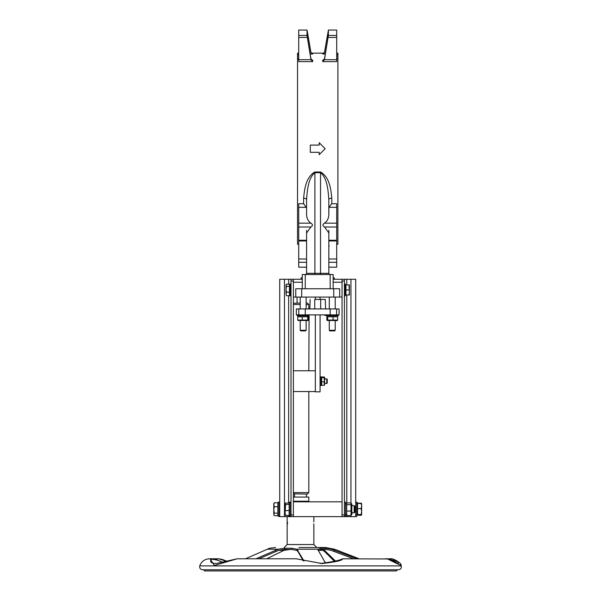 <?xml version="1.0" encoding="UTF-8"?>
<svg xmlns="http://www.w3.org/2000/svg" width="601" height="601" viewBox="0 0 601 601"><rect width="100%" height="100%" fill="white"/><g stroke="black" fill="none" stroke-linecap="round" stroke-linejoin="round"><path stroke-width="0.9" d="M308.809 501.82L308.809 501.226L293.378 501.226L308.809 501.226L308.809 497.072L293.378 497.072M293.378 493.804L307.321 494.105L308.809 492.617L308.809 391.544M293.378 492.617L308.809 492.617M293.378 304.489L300.207 304.489M306.134 304.489L308.809 304.489L308.809 308.937M293.378 303.302L300.207 303.002M306.134 308.937L306.134 297.067L306.134 303.002L307.321 303.002L308.809 304.489M315.337 370.772L293.378 370.772M293.378 391.544L315.337 391.544M315.337 297.067L315.337 299.441M315.337 314.871L315.337 391.844L320.085 391.844L320.085 314.871M320.085 299.441L320.085 297.067M324.57 377.255L324.57 385.068M324.255 384.617L324.255 377.698L321.67 377.698L321.67 377L321.67 384.617M324.255 377.698L324.255 377L324.255 377.698M321.67 381.86L324.255 381.86M321.67 377L324.255 377M321.67 385.316L324.255 385.316M321.032 385.489L320.085 385.549L321.032 385.489L321.032 376.767L320.085 376.767M326.313 315.465L325.013 315.465L325.013 314.871M325.562 315.465L324.983 315.465L324.983 314.871M298.795 314.871L298.795 308.937L296.346 308.937L296.346 314.871L339.077 314.871L339.077 308.937L336.628 308.937L336.628 314.871M298.795 308.937L314.744 308.937L314.744 299.441L325.276 299.441L320.679 299.441L320.679 308.937L336.628 308.937M314.744 308.937L324.75 308.937M309.846 308.937L310.146 299.441M325.577 308.937L325.276 299.441M305.248 308.937L305.248 314.871M330.174 308.937L330.174 314.871L330.174 308.937M339.077 308.937L339.077 314.871M342.044 501.82L293.378 501.82L293.378 516.657L342.044 516.657L342.044 501.82M291.004 514.877L293.378 514.877L293.378 279.262L291.004 279.262L291.004 516.657L293.378 516.657M297.24 315.765L309.102 315.765L297.24 315.765L297.24 314.871M326.313 315.765L338.183 315.765L326.313 315.765L326.313 314.871M308.283 320.476L298.058 320.476M298.667 320.07L307.674 320.07L307.674 316.802L308.621 316.802L298.667 316.802M307.674 320.07L308.621 320.07L307.674 320.07M308.621 316.802L308.621 320.07M302.22 316.802L302.22 320.07M297.72 316.802L297.72 320.07M337.296 320.521L327.154 320.491M336.845 316.802L326.854 316.802L326.854 320.07L336.845 320.07M326.854 320.07L327.658 320.07L327.658 316.802L326.854 316.802M337.649 316.802L337.649 320.07M333.052 316.802L333.052 320.07M357.174 502.489L356.806 502.113L356.806 516.357L357.174 502.489L355.694 502.113L355.694 279.262L355.694 516.657L342.044 516.657L344.418 516.657L344.418 279.262L342.044 279.262L342.044 514.877L344.418 514.877M355.694 279.262L333.142 279.262L333.142 277.932L334.329 277.932L334.329 279.262M344.418 279.262L342.044 279.262M355.694 516.657L355.694 502.113M288.63 284.175L288.63 279.262L279.728 279.262L279.728 516.657L291.004 516.657M291.004 279.262L288.63 279.262M286.016 285.272L286.467 286.376L286.016 289.261L286.016 284.904L286.467 284.175L286.016 285.272M286.467 292.146L286.016 293.934L286.016 289.261L286.467 292.146L289.464 292.146L289.464 295.722L286.467 295.722L286.016 293.934L286.467 295.722M286.467 286.376L289.464 286.376L289.464 284.175L286.467 284.175M289.464 286.376L289.464 292.146M348.948 294.993L349.399 292.469L349.399 294.993L345.958 294.993L345.958 284.904L349.399 284.904L349.399 292.469L348.948 284.904M345.958 289.945L348.948 289.945M345.305 295.88L345.305 284.01L345.305 295.88L344.418 295.88M290.118 284.01L290.118 295.88L290.118 284.01L291.004 284.01M284.183 547.519L287.15 544.551L313.85 544.551L316.817 547.519L325.494 547.519L298.915 547.519M287.571 523.779C287.135 518.505 287.053 525.004 287.21 525.852M313.812 523.779L313.79 526.123L313.812 523.779M353.163 570.95L351.134 570.95M263.088 570.95L261.593 570.95M265.477 570.95L267.926 570.95M285.227 570.95L284.619 570.95M244.524 570.95L240.58 570.95M228.568 570.95L227.817 570.95M216.27 570.95L215.819 570.95M218.095 570.95L217.419 570.95M222.362 570.95L221.656 570.95M318.019 570.95L319.492 570.95M322.775 570.95L323.473 570.95M327.365 570.95L324.856 570.95M203.521 569.763L204.708 570.95L396.292 570.95L397.479 569.763M394.421 570.95L393.925 570.95M392.363 570.95L391.702 570.95M389.606 570.95L388.997 570.95M226.727 561.266L224.579 560.402M218.651 558.787L226.524 561.334M222.746 562.461L216.398 559.516L212.529 558.787L210.237 559.148L214.347 565.473L237.162 558.787L296.218 558.787L321.933 563.535C335.884 561.98 342.773 560.395 342.585 558.787C339.858 560.35 332.353 561.92 320.078 563.505M390.177 558.787L385.459 558.787L387.668 558.998C398.696 564.609 403.038 566.442 400.694 564.497C401.986 564.031 393.64 557.901 390.177 558.787L387.953 559.043M237.162 558.787L216.142 563.535C210.966 563.25 209.441 561.822 211.544 559.253C216.645 559.704 220.289 560.793 222.49 562.528M388.539 559.163C396.465 560.748 399.642 562.175 398.08 563.453M381.83 565.902L401.25 565.902C401.603 568.133 400.657 569.425 398.425 569.763L202.575 569.763C200.343 569.425 199.397 568.133 199.75 565.902L219.17 565.902M269.646 548.217L245.463 558.787M334.396 561.289L323.248 550.17M318.252 550.321L323.263 550.321L325.126 549.442M323.308 549.209L335.418 560.996M325.99 563.017L324.72 561.755L318.169 550.178L317.989 549.209L321.062 548.217L325.795 548.217L331.572 549.209L356.941 558.787M353.628 558.787L331.046 550.321L325.795 549.442L321.062 549.442L318.049 550.321M318.169 550.178L317.989 549.209L296.894 549.209L304.016 561.003M266.701 558.787L284.025 550.321L290.426 549.442M255.981 558.787L278.135 549.209L284.964 548.217L291.508 548.217L296.894 549.209M303.174 560.771L297.886 551.455L296.616 550.321L291.508 549.442L284.964 549.442L278.669 550.321L258.851 558.787M273.793 514.479L273.793 509.926L274.296 513.156L273.793 514.426L274.296 515.696L273.793 514.426M273.793 504.735L274.296 506.696L273.793 509.926L273.793 503.6L274.296 502.774L273.793 504.735M274.296 506.696L277.887 506.696L277.887 502.774L274.296 502.774M277.887 506.696L277.887 513.156L274.296 513.156M277.887 513.156L277.887 515.696L274.296 515.696M361.126 515.32L361.629 514.802L361.126 515.32L357.535 515.162L361.584 514.944M361.186 503.337L361.629 503.668M357.535 515.162L357.535 503.157L361.126 503.157M361.126 515.162L361.629 514.847L361.126 514.539L361.629 511.571L361.629 514.847M361.126 508.611L361.629 505.959L361.629 511.571L361.126 508.611L357.535 508.611M357.535 503.315L361.629 503.6L361.629 505.959L361.126 503.315L361.629 503.623M357.535 514.539L361.126 514.539M354.169 505.674L354.169 512.796L354.8 512.157L354.8 506.312L354.169 505.674L351.833 505.674M285.144 515.004L285.069 513.006L285.573 515.425L285.069 514.749M285.573 503.045L285.069 503.6L285.573 504.397L285.069 513.006L285.069 503.721L285.573 503.045L289.164 503.045L289.164 510.587L285.573 510.587M289.164 504.397L285.573 504.397M289.164 510.587L289.164 515.425L285.573 515.425M345.53 516.357L345.53 502.113L345.53 516.357L344.418 516.357M290.636 502.113L290.636 516.357L289.524 516.357L289.524 502.113L291.004 502.489M279.36 509.085L279.36 516.357L278.248 516.357L278.248 502.113L279.36 502.113L279.36 509.085M351.022 502.917L351.833 504.134L351.833 514.343L351.022 515.553L351.022 502.917L346.709 502.917L345.898 504.134M346.709 502.917L346.709 515.553L345.898 514.343M351.022 511.038L346.709 511.038M351.022 515.553L346.709 515.553M351.022 504.72L346.709 504.72M335.215 330.295L335.215 320.806L335.215 330.295L329.28 330.295L329.829 330.896L334.674 330.896L335.215 330.295L334.674 330.896M335.215 308.937L335.215 297.067L335.215 308.937M306.134 330.295L300.207 330.295L300.748 330.896L305.593 330.896L306.134 330.295L306.134 320.806M326.749 378.788L326.749 383.536L327.207 383.077L327.207 379.239L324.893 378.788M306.585 232.978L310.882 227.013C312.933 225.743 312.941 224.466 310.912 223.174C308.148 221.213 306.705 218.321 306.585 214.482L306.585 199.727C307.216 191.186 308.028 178.174 314.894 172.697L314.894 273.327L306.585 273.327L306.585 230.348M336.703 227.013L336.703 267.19L328.837 267.19L328.837 232.978L324.54 227.013C322.452 225.743 322.444 224.466 324.51 223.174C327.275 221.213 328.717 218.321 328.837 214.482L328.927 207.33L331.805 203.716L336.703 203.716L336.703 227.013L324.54 227.013M328.837 207.901L328.837 199.727A2.967 1.54 180 0 1 331.805 198.187C330.941 189.901 329.859 177.318 320.528 171.976L314.894 171.976L314.894 172.697L320.528 172.697C327.402 178.204 328.199 191.178 328.837 199.727L328.837 214.482M328.837 234.796L328.837 273.327A1.187 1.187 0 0 0 330.024 274.514A1.187 1.187 0 0 1 328.837 273.327L314.894 273.327L314.894 274.514M328.837 232.978L328.837 230.348L328.837 232.978M336.703 240.963L328.837 240.963L328.837 246.771M336.703 267.19L328.837 267.19L328.837 273.327M314.894 171.976C305.578 177.28 304.474 189.908 303.618 198.187L303.618 203.716L298.72 203.716L298.72 267.19L306.585 267.144M303.618 203.716L306.585 207.901M336.703 59.041L337.89 59.041L337.89 244.254L336.703 244.254M298.72 244.254L297.533 244.254L297.533 59.041L298.72 59.041M298.72 53.151L297.533 53.151L297.533 56.058L298.72 56.058M310.935 52.565L307.028 30.133L310.935 52.332A1.871 1.758 -0 0 0 310.965 52.46A1.871 1.758 -0 0 1 310.935 52.332L312.693 53.992L310.131 53.992M325.291 53.992L322.729 53.992L324.487 52.332A1.871 1.758 0 0 1 324.457 52.46A1.871 1.758 0 0 0 324.487 52.332L328.394 30.08L324.487 52.565M336.703 56.058L337.89 56.058L337.89 53.151L336.703 53.151M319.191 154.63L319.191 152.308L310.289 152.308L310.289 145.096L319.191 145.096L319.191 142.768M306.585 199.727A2.967 1.54 -0 0 0 303.618 198.187M298.72 240.963L306.585 240.963L306.585 246.771M298.72 267.19L306.585 267.19L306.585 273.327A1.187 1.187 0 0 1 305.398 274.514M298.72 58.492L297.533 58.492L297.533 59.041M297.533 58.492L297.533 56.058M310.965 52.46L312.34 53.624M312.693 61.625L310.965 59.694L298.72 59.694L298.72 61.625L312.693 61.625L312.693 60.348L310.935 58.853L310.935 59.559A1.871 1.848 180 0 0 310.965 59.694M310.935 59.559L307.028 35.451L310.935 58.853M298.72 30.05L307.036 30.05L298.72 30.05L298.72 59.694M307.028 30.133L307.028 35.346M310.935 52.332L307.269 31.222M337.89 59.041L337.89 58.492L336.703 58.492M337.89 56.058L337.89 58.492M324.457 59.694A1.871 1.848 180 0 0 324.487 59.559L324.487 58.853L322.729 60.348L322.729 61.625L336.703 61.625L336.703 59.694L324.457 59.694L322.729 61.625M324.487 58.853L328.394 35.346L324.487 59.559M322.729 53.992L324.457 52.46M336.703 30.05L328.386 30.05L336.703 30.05L336.703 35.451L328.394 35.451M328.394 30.133L328.394 35.346M328.154 37.435L336.703 37.435L336.703 35.451M336.703 37.435L336.703 59.694M297.533 63L297.533 234.398M333.142 288.758L333.142 274.514L302.28 274.514L302.28 288.758M333.142 274.514L333.142 277.932M302.28 282.23L293.378 282.23L293.378 297.067L339.67 297.067L339.67 288.758L339.67 297.067L342.044 297.067L342.044 282.23L333.142 282.23L333.142 279.262M302.28 279.262L293.378 279.262L302.28 279.262M302.28 277.835L301.093 277.835L301.093 279.262M319.191 145.096L319.191 142.7L325.126 148.702L319.191 154.705L319.191 152.308M295.752 297.067L295.752 288.758L339.67 288.758M342.044 281.043L344.418 281.043M346.792 279.262L346.792 284.904M346.792 294.993L346.792 502.917M346.792 515.553L346.792 516.657M350.946 516.657L350.946 515.553M350.946 502.917L350.946 279.262M291.004 281.043L293.378 281.043M288.63 516.657L288.63 515.425M288.63 503.045L288.63 295.722M284.476 279.262L284.476 516.657M400.694 564.497L401.25 565.902L199.75 565.902C201.44 561.424 204.678 559.05 209.456 558.787L212.529 558.787M211.544 559.253L210.237 559.148M324.022 551.455L324.022 550.178M321.062 549.442L321.062 548.217M325.795 549.442L325.795 548.217M334.336 551.455L334.336 550.178M275.566 551.455L275.566 550.178M284.964 549.442L284.964 548.217M291.508 549.442L291.508 548.217M297.886 551.455L297.886 550.178M359.15 558.787L334.532 549.209L331.572 549.209M278.135 549.209L267.205 549.209M278.669 550.321L284.025 550.321M336.703 240.25L328.837 240.25M320.528 171.976L320.528 274.514M336.703 262.299L328.837 262.299M336.703 258.986L328.837 258.986M336.703 207.33L328.927 207.33M336.703 223.174L324.51 223.174M331.805 203.716L331.805 198.187M298.72 262.299L306.585 262.299M298.72 258.986L306.585 258.986M298.72 240.25L306.585 240.25M298.72 227.013L310.882 227.013M298.72 207.33L306.495 207.33M298.72 223.174L310.912 223.174M298.72 54.541L297.533 54.541M337.89 54.541L336.703 54.541M298.72 37.435L307.269 37.435M307.028 35.451L298.72 35.451M330.174 274.514L330.174 288.758M305.248 288.758L305.248 274.514M333.735 297.067L333.735 288.758M301.687 297.067L301.687 288.758M306.435 497.072L306.435 494.105M294.565 497.072L294.565 494.105M308.809 370.772L309.102 315.765M297.059 303.002L297.059 297.067M321.032 384.512L321.355 385.068M321.032 377.804L321.355 377.255M320.416 385.549L321.032 385.549M338.183 315.765L338.183 314.871L337.89 316.058M298.629 316.058L298.058 316.389M307.712 316.058L308.283 316.389M336.793 320.806L337.341 320.491M345.305 284.01L344.418 284.01M290.118 295.88L291.004 295.88M313.85 544.551L313.85 525.725M313.85 521.826L313.85 516.657M287.15 544.551L287.15 525.402M287.15 522.156L287.15 516.657M218.749 558.787L222.325 559.448L226.908 561.214M397.854 563.535L395.383 561.943C391.882 560.14 389.283 559.155 387.6 558.983L342.585 558.787M218.726 558.787L209.456 558.787M269.639 548.217L275.506 547.519M334.532 549.209L325.494 547.519M351.833 512.796L354.169 512.796M356.806 516.357L355.694 516.357M345.53 502.113L344.418 502.113M279.728 502.489L279.36 502.113L279.728 502.489M329.28 297.067L329.28 308.937M329.28 320.806L329.28 330.295M300.207 297.067L300.207 308.937M300.207 320.806L300.207 330.295M327.207 383.077L324.893 383.536M329.198 245.801L328.875 246.771M311.341 53.151L324.074 53.151"/></g></svg>
